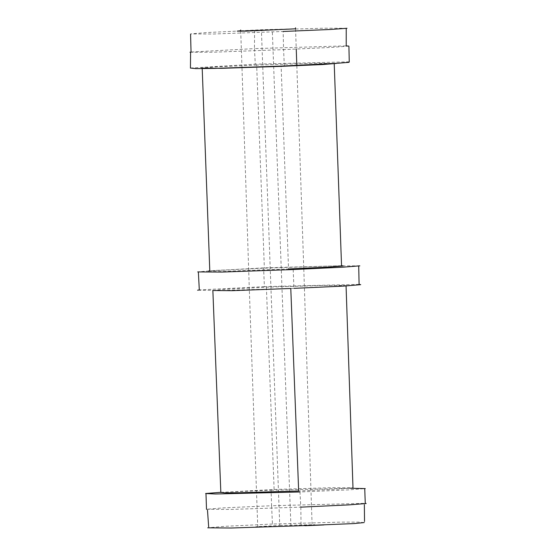 <?xml version="1.0" encoding="UTF-8"?>
<svg xmlns="http://www.w3.org/2000/svg" width="556" height="556" viewBox="0 0 556 556"><rect width="100%" height="100%" fill="white"/><g stroke="black" fill="none" stroke-linecap="round" stroke-linejoin="round"><path stroke-width="0.42" stroke-dasharray="2.78 2.08" d="M341.551 265.719L264.357 267.853L209.793 270.814M336.484 63.419L315.982 63.301L256.657 65.08L264.357 267.853M208.604 271.036L228.606 271.12L288.536 268.965L281.141 66.359M256.657 65.08L215.603 66.956L201.487 68.145M359.836 265.851L335.609 265.865L263.6 268.173L214.491 270.459L197.727 271.912M359.106 284.387L264.406 286.646L263.6 268.173M293.186 269.542L293.943 288.355L221.531 290.454L197.595 290.218M264.406 286.646L199.298 289.926M212.739 290.503L226.57 289.21L266.394 287.181L324.801 285.45L344.977 285.513L331.501 286.597L290.781 288.467M220.836 492.303L271.092 490.281L271.585 505.745L222.81 507.913L206.325 509.268L230.413 509.428L300.817 507.148L299.969 491.97L348.654 489.878L365.257 488.585M271.092 490.281L350.516 488.251M220.836 492.394L274.115 489.468L332.655 487.668L352.97 487.848L339.494 489.044L298.662 490.969M266.394 287.181L274.115 489.468M364.201 522.57L358.69 522.112L340.918 522.126L272.454 524.03L271.585 505.745L365.257 503.319M272.454 524.03L224.242 526.358L207.735 527.811M300.817 507.148L301.067 525.698M279.731 525.399L314.884 524.711L290.92 526.059L255.829 526.74L279.731 525.399L261.389 29.753L295.542 28.815M190.444 68.047L255.28 64.169L254.446 48.622L191.035 52.028M189.985 52.229L213.573 52.194L283.588 49.623L284.325 65.962M349.251 61.813L255.28 64.169M347.013 28.273L324.169 28.189L254.599 30.274L254.446 48.622L346.207 45.863M348.834 46.099L332.057 47.378L283.588 49.623L283.143 31.477L213.393 33.999L190.319 33.93L206.895 32.554L254.599 30.274M240.699 30.754L261.389 29.753M290.92 526.059L272.294 30.142M202.21 68.603L202.189 68.124M346.034 284.957L346.061 285.951M257.769 527.303L249.352 290.176M249.338 289.808L241.992 67.79M241.992 67.61L240.713 31.219M295.549 28.961L296.251 49.088M296.828 65.74L303.771 268.312M303.798 269.083L312.055 523.794"/><path stroke-width="0.83" d="M288.536 268.965L329.576 267.04L343.247 265.914L341.551 265.719M201.487 68.145L221.42 68.325L281.141 66.359L322.702 64.538L336.484 63.419M209.793 270.814L208.604 271.036M197.727 271.912L221.768 272.072L293.186 269.542L342.871 267.186L359.836 265.851M293.943 288.355L343.796 286.083L360.705 284.665L359.106 284.387M199.298 289.926L197.595 290.218M220.836 492.394L224.971 492.859L240.095 492.741L298.662 490.969L290.781 288.467L232.206 290.677L212.739 290.503M299.969 491.97L215.325 493.992L205.63 493.519L220.836 492.303M350.516 488.251L365.257 488.585M365.257 503.319L366.189 503.521M366.175 503.527L349.37 504.855L300.817 507.148M207.735 527.811L231.199 528.019L304.973 525.58L353.831 523.585L364.201 522.57M191.035 52.028L189.985 52.229M349.251 61.813L349.015 62.321L338.5 63.196L284.325 65.962L214.275 68.402L195.872 68.617L190.444 68.047M346.207 45.863L348.834 46.099M283.143 31.477L330.452 29.475L347.013 28.273M295.542 28.815L246.496 31.115L237.266 31.115L240.699 30.754M341.565 266.129L334.212 63.419M209.8 270.994L202.189 68.124M358.703 265.796L359.113 284.728M206.505 509.365L205.984 493.575M212.858 290.496L220.843 492.512M346.061 285.951L352.99 487.848M364.736 488.613L365.278 503.583M207.485 510.054L208.667 526.956M364.527 521.493L364.361 504.681M304.98 525.726L323.863 524.933M190.444 68.117L190.59 52.723M349.258 61.904L348.925 46.454M346.221 28.3L346.214 46.03M249.352 290.176L249.338 289.808M240.713 31.219L240.672 30.003M295.507 27.8L295.549 28.961M296.251 49.088L296.828 65.74M303.771 268.312L303.798 269.083M199.305 290.003L198.36 271.856M191.042 52.069L190.569 34.402"/></g></svg>
